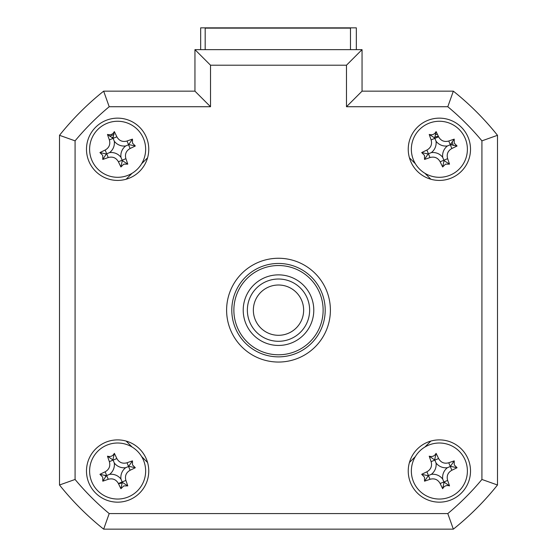 <?xml version="1.0" encoding="UTF-8"?>
<svg xmlns="http://www.w3.org/2000/svg" width="557" height="557" viewBox="0 0 557 557"><rect width="100%" height="100%" fill="white"/><g stroke="black" fill="none" stroke-linecap="round" stroke-linejoin="round"><path stroke-width="0.84" d="M200.659 49.643L200.659 27.85L356.341 27.85L356.341 49.643M86.488 471.027A31.136 31.136 0 0 0 117.624 502.163A31.136 31.136 0 0 0 148.761 471.027A31.136 31.136 0 0 0 117.624 439.891A31.136 31.136 0 0 0 86.488 471.027M408.239 471.027A31.136 31.136 0 0 0 439.376 502.163A31.136 31.136 0 0 0 470.512 471.027A31.136 31.136 0 0 0 439.376 439.891A31.136 31.136 0 0 0 408.239 471.027M408.239 149.283A31.136 31.136 0 0 0 439.376 180.419A31.136 31.136 0 0 0 470.512 149.283A31.136 31.136 0 0 0 439.376 118.147A31.136 31.136 0 0 0 408.239 149.283M86.488 149.283A31.136 31.136 0 0 0 117.624 180.419A31.136 31.136 0 0 0 148.761 149.283A31.136 31.136 0 0 0 117.624 118.147A31.136 31.136 0 0 0 86.488 149.283M226.608 310.158A51.892 51.892 0 0 0 278.5 362.05A51.892 51.892 0 0 0 330.392 310.158A51.892 51.892 0 0 0 278.5 258.26A51.892 51.892 0 0 0 226.608 310.158M346.482 65.211L210.518 65.211L210.518 106.728L109.2 106.728A264.659 264.659 0 0 0 75.077 140.851L75.077 479.459L59.508 485.001L59.508 135.309A280.227 280.227 0 0 1 103.658 91.16L194.95 91.16L194.95 49.643L362.05 49.643L362.05 91.16L346.482 106.728L346.482 65.211L362.05 49.643L362.05 91.16L453.342 91.16L447.8 106.728L346.482 106.728M453.342 91.16A280.227 280.227 0 0 1 497.492 135.309L497.492 485.001L481.923 479.459L481.923 140.851A264.659 264.659 0 0 0 447.8 106.728M481.923 140.851L497.492 135.309L497.492 485.001A280.227 280.227 0 0 1 453.342 529.15L103.658 529.15L109.2 513.582L447.8 513.582A264.659 264.659 0 0 0 481.923 479.459M103.658 529.15A280.227 280.227 0 0 1 59.508 485.001A280.227 280.227 0 0 0 103.658 529.15M497.492 485.001A280.227 280.227 0 0 1 453.342 529.15L447.8 513.582M210.518 106.728L194.95 91.16L194.95 49.643L210.518 65.211M147.577 157.791L141.638 163.737M132.079 173.29L126.14 179.236M126.14 441.074L132.079 447.02M141.638 456.58L147.577 462.519M409.423 462.519L415.362 456.58M424.921 447.02L430.86 441.074M430.86 179.236L424.921 173.29M415.362 163.737L409.423 157.791M109.2 106.728L103.658 91.16A280.227 280.227 0 0 0 59.508 135.309L75.077 140.851M451.609 144.966A12.971 12.971 0 0 0 451.086 143.706M438.38 136.347A12.971 12.971 0 0 0 435.052 137.05M113.308 137.05A12.971 12.971 0 0 0 112.048 137.572M455.911 527.075A280.227 280.227 0 0 0 495.417 487.57M105.391 475.344A12.971 12.971 0 0 0 105.914 476.604M350.478 49.643L350.478 28.128L205.178 28.128L205.178 49.643M413.475 481.728A28.024 28.024 0 0 0 450.07 496.928A28.024 28.024 0 0 0 465.269 460.326A28.024 28.024 0 0 0 428.674 445.127A28.024 28.024 0 0 0 413.475 481.728M454.24 464.886L457.06 467.734A70.906 19.544 157.6 0 1 451.852 470.254C447.849 472.545 446.442 475.936 447.633 480.419A70.906 19.544 67.6 0 1 449.52 485.878C446.477 484.98 444.187 485.927 442.662 488.712A70.906 19.544 -112.4 0 1 440.148 483.511C437.851 479.5 434.467 478.094 429.983 479.285A70.906 19.544 157.6 0 1 424.525 481.178L424.504 477.175L421.691 474.32A70.906 19.544 -22.4 0 1 426.892 471.807C430.895 469.509 432.302 466.118 431.111 461.642A70.906 19.544 -112.4 0 1 429.224 456.176C432.274 457.074 434.557 456.127 436.082 453.342A70.906 19.544 67.6 0 1 438.596 458.55C440.893 462.554 444.284 463.96 448.761 462.77A70.906 19.544 -22.4 0 1 454.227 460.876L454.24 464.886M454.227 460.876L450.307 466.508L448.761 462.77M450.69 466.348L457.06 467.734M447.431 467.699A12.233 12.233 0 0 1 436.04 462.971A12.233 12.233 0 0 1 431.313 474.355A12.233 12.233 0 0 1 442.704 479.09A12.233 12.233 0 0 1 447.431 467.699L450.307 466.508L451.852 470.254M442.704 479.09L443.887 481.965L447.633 480.419M449.52 485.878L443.887 481.965L440.148 483.511M444.047 482.348L442.662 488.712M431.313 474.355L428.437 475.546L429.983 479.285M424.525 481.178L428.437 475.546L426.892 471.807M428.054 475.706L421.691 474.32M436.04 462.971L434.857 460.096L431.111 461.642M429.224 456.176L434.857 460.096L438.596 458.55M434.697 459.706L436.082 453.342M233.87 310.158A44.63 44.63 0 0 0 278.5 354.788A44.63 44.63 0 0 0 323.13 310.158A44.63 44.63 0 0 0 278.5 265.529A44.63 44.63 0 0 0 233.87 310.158M325.204 310.158A46.704 46.704 0 0 1 278.5 356.863A46.704 46.704 0 0 1 231.796 310.158A46.704 46.704 0 0 1 278.5 263.454A46.704 46.704 0 0 1 325.204 310.158M243.214 310.158A35.286 35.286 0 0 1 278.5 274.866A35.286 35.286 0 0 1 313.786 310.158A35.286 35.286 0 0 1 278.5 345.444A35.286 35.286 0 0 1 243.214 310.158M497.492 451.247L497.492 169.063M435.769 134.62A15.102 15.102 0 0 1 437.412 134.307M452.096 141.819L453.231 145.481M444.702 482.627L443.783 483.01M109.826 136.354A15.102 15.102 0 0 1 114.025 134.62M105.844 476.743L105.015 475.212M122.039 483.01L118.523 483.761M91.731 159.984A28.024 28.024 0 0 0 128.326 175.183A28.024 28.024 0 0 0 143.525 138.582A28.024 28.024 0 0 0 106.93 123.382A28.024 28.024 0 0 0 91.731 159.984M132.496 143.142L135.309 145.99A70.906 19.544 157.6 0 1 130.108 148.503C126.105 150.801 124.698 154.192 125.889 158.675A70.906 19.544 67.6 0 1 127.776 164.134L123.772 164.155L120.918 166.968A70.906 19.544 -112.4 0 1 118.404 161.767C116.107 157.756 112.716 156.35 108.239 157.54A70.906 19.544 157.6 0 1 102.773 159.434L102.76 155.424L99.94 152.576A70.906 19.544 -22.4 0 1 105.148 150.063C109.151 147.765 110.558 144.374 109.367 139.891A70.906 19.544 -112.4 0 1 107.48 134.432C110.523 135.33 112.813 134.383 114.338 131.598A70.906 19.544 67.6 0 1 116.852 136.799C119.149 140.81 122.533 142.216 127.017 141.025A70.906 19.544 -22.4 0 1 132.475 139.132L132.496 143.142M120.96 157.339A12.233 12.233 0 0 1 125.687 145.955A12.233 12.233 0 0 1 114.296 141.227A12.233 12.233 0 0 1 109.569 152.611A12.233 12.233 0 0 1 120.96 157.339L122.303 160.604L120.918 166.968M99.94 152.576L106.31 153.962L102.773 159.434M106.31 153.962L106.693 153.802L105.148 150.063M109.569 152.611L106.693 153.802L108.239 157.54M114.296 141.227L113.113 138.345L109.367 139.891M107.48 134.432L113.113 138.345L116.852 136.799M112.953 137.962L114.338 131.598M125.687 145.955L128.563 144.764L127.017 141.025M132.475 139.132L128.563 144.764L130.108 148.503M128.946 144.604L135.309 145.99M122.303 160.604L127.776 164.134M445.516 164.155L442.662 166.968A70.906 19.544 -112.4 0 1 440.148 161.767C437.851 157.756 434.467 156.35 429.983 157.54A70.906 19.544 157.6 0 1 424.525 159.434L424.504 155.424L421.691 152.576A70.906 19.544 -22.4 0 1 426.892 150.063C430.895 147.765 432.302 144.374 431.111 139.891A70.906 19.544 -112.4 0 1 429.224 134.432C432.274 135.33 434.557 134.383 436.082 131.598A70.906 19.544 67.6 0 1 438.596 136.799C440.893 140.81 444.284 142.216 448.761 141.025A70.906 19.544 -22.4 0 1 454.227 139.132L454.24 143.142L457.06 145.99A70.906 19.544 157.6 0 1 451.852 148.503C447.849 150.801 446.442 154.192 447.633 158.675A70.906 19.544 67.6 0 1 449.52 164.134L445.516 164.155M442.704 157.339A12.233 12.233 0 0 1 447.431 145.955A12.233 12.233 0 0 1 436.04 141.227A12.233 12.233 0 0 1 431.313 152.611A12.233 12.233 0 0 1 442.704 157.339L444.047 160.604L442.662 166.968M413.475 159.984A28.024 28.024 0 0 0 450.07 175.183A28.024 28.024 0 0 0 465.269 138.582A28.024 28.024 0 0 0 428.674 123.382A28.024 28.024 0 0 0 413.475 159.984M436.082 131.598L434.697 137.962L429.224 134.432M434.697 137.962L434.857 138.345L438.596 136.799M431.313 152.611L428.054 153.962L421.691 152.576M436.04 141.227L434.857 138.345L431.111 139.891M447.431 145.955L450.307 144.764L448.761 141.025M454.227 139.132L450.307 144.764L451.852 148.503M450.69 144.604L457.06 145.99M444.047 160.604L449.52 164.134M428.054 153.962L424.525 159.434M91.731 481.728A28.024 28.024 0 0 0 128.326 496.928A28.024 28.024 0 0 0 143.525 460.326A28.024 28.024 0 0 0 106.93 445.127A28.024 28.024 0 0 0 91.731 481.728M132.496 464.886L135.309 467.734A70.906 19.544 157.6 0 1 130.108 470.254C126.105 472.545 124.698 475.936 125.889 480.419A70.906 19.544 67.6 0 1 127.776 485.878L123.772 485.899L120.918 488.712A70.906 19.544 -112.4 0 1 118.404 483.511C116.107 479.5 112.716 478.094 108.239 479.285A70.906 19.544 157.6 0 1 102.773 481.178L102.76 477.175L99.94 474.32A70.906 19.544 -22.4 0 1 105.148 471.807C109.151 469.509 110.558 466.118 109.367 461.642A70.906 19.544 -112.4 0 1 107.48 456.176C110.523 457.074 112.813 456.127 114.338 453.342A70.906 19.544 67.6 0 1 116.852 458.55C119.149 462.554 122.533 463.96 127.017 462.77A70.906 19.544 -22.4 0 1 132.475 460.876L132.496 464.886M127.776 485.878L122.303 482.348L120.918 488.712M122.303 482.348L122.143 481.965L118.404 483.511M109.569 474.355A12.233 12.233 0 0 1 120.96 479.09A12.233 12.233 0 0 1 125.687 467.699A12.233 12.233 0 0 1 114.296 462.971A12.233 12.233 0 0 1 109.569 474.355L106.31 475.706L99.94 474.32M114.296 462.971L113.113 460.096L109.367 461.642M107.48 456.176L113.113 460.096L116.852 458.55M112.953 459.706L114.338 453.342M125.687 467.699L128.563 466.508L127.017 462.77M132.475 460.876L128.563 466.508L130.108 470.254M128.946 466.348L135.309 467.734M120.96 479.09L122.143 481.965L125.889 480.419M106.31 475.706L102.773 481.178M267.311 332.675A25.142 25.142 0 0 0 301.017 321.34A25.142 25.142 0 0 0 289.689 287.635A25.142 25.142 0 0 0 255.983 298.97A25.142 25.142 0 0 0 267.311 332.675M292.348 282.267A31.136 31.136 0 0 1 306.385 324.007A31.136 31.136 0 0 1 264.652 338.043A31.136 31.136 0 0 1 250.615 296.303A31.136 31.136 0 0 1 292.348 282.267M75.077 479.459A264.659 264.659 0 0 0 109.2 513.582M118.404 161.767L125.889 158.675M429.983 157.54L426.892 150.063M440.148 161.767L447.633 158.675M108.239 479.285L105.148 471.807"/></g></svg>
